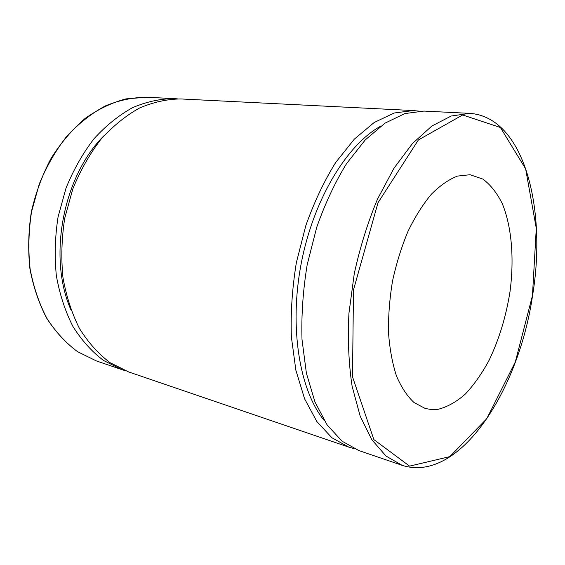 <?xml version="1.0" encoding="UTF-8"?>
<svg xmlns="http://www.w3.org/2000/svg" width="565" height="565" viewBox="0 0 565 565"><rect width="100%" height="100%" fill="white"/><g stroke="black" fill="none" stroke-linecap="round" stroke-linejoin="round"><path stroke-width="0.85" d="M125.366 370.739L122.089 369.701L103.579 360.491C91.968 351.762 81.77 340.455 72.984 326.577C65.258 311.386 59.721 294.457 56.359 275.791C54.417 256.489 54.989 236.855 58.075 216.896L66.041 188.032C73.528 169.684 82.864 153.242 94.051 138.7C106.043 125.578 118.904 115.218 132.641 107.611C146.575 101.707 160.382 98.706 174.077 98.614L177.502 98.861M402.181 465.348L358.81 450.538L342.03 441.173L327.142 424.936L315.002 402.054L306.399 373.211L302.007 339.572C301.272 315.249 303.002 290.283 307.198 264.667L316.668 227.462C325.03 203.718 335.01 182.41 346.613 163.532L365.273 139.915L385.019 123.149L404.858 113.572L423.912 111.079L469.685 113.36L451.216 116.023L431.858 126.037L412.457 143.538L393.989 168.186L377.498 199.113C367.773 222.412 360.025 247.272 354.262 273.693L348.937 313.321C347.63 339.466 348.704 363.832 352.143 386.411L360.173 416.144L371.728 439.584L386.008 456.054L402.181 465.348C459.493 483.612 518.811 390.238 532.541 295.672C547.026 209.241 524.447 116.99 469.685 113.36M438.263 409.258L431.688 409.59L425.261 408.488L414.103 402.598C407.224 396.22 401.355 387.364 396.496 376.022C392.371 363.387 389.716 349.008 388.522 332.87C388.254 316.047 389.596 298.772 392.534 281.031C396.362 263.467 401.51 246.919 407.979 231.389C415.056 216.84 422.853 204.459 431.356 194.247C440.064 185.511 448.794 179.451 457.544 176.075L470.094 174.726L482.891 179.084C490.575 184.826 497.059 193.053 502.341 203.774C511.763 226.883 514.305 258.763 510.04 291.448C506.113 316.365 499.114 339.346 489.036 360.399C481.931 373.493 474.084 384.659 465.496 393.904C456.605 401.793 447.529 406.913 438.263 409.258M324.317 420.628C299.669 390.832 288.892 327.594 301.202 263.516C313.469 199.438 346.875 144.675 380.796 126.101M353.888 448.568L348.774 447.113L331.867 437.734L316.852 421.554L304.584 398.805L295.862 370.174L291.356 336.804C290.558 312.699 292.225 287.959 296.371 262.591L305.785 225.753C314.119 202.242 324.091 181.146 335.702 162.459L354.389 139.082L374.207 122.485L394.144 113.007L413.319 110.549L418.601 111.093M348.774 447.113L128.587 371.918L110.097 362.695C98.494 353.93 88.302 342.574 79.531 328.618C71.819 313.335 66.296 296.293 62.955 277.507C61.034 258.064 61.627 238.282 64.742 218.175L72.758 189.084C80.279 170.602 89.644 154.026 100.86 139.371C112.866 126.143 125.748 115.698 139.499 108.035C153.44 102.081 167.254 99.052 180.934 98.953L413.319 110.549M70.766 309.465C47.63 256.913 63.174 175.849 104.115 135.586M96.149 360.837L77.617 351.705C65.978 343.103 55.751 332.015 46.93 318.448C39.154 303.617 33.554 287.126 30.122 268.982C28.095 250.224 28.568 231.163 31.541 211.804L39.331 183.83C46.697 166.054 55.914 150.121 66.981 136.038C78.867 123.332 91.643 113.297 105.323 105.93C119.208 100.217 133.001 97.321 146.702 97.244L126.016 98.882C111.983 102.576 98.345 109.094 85.11 118.445C72.391 129.35 61.084 142.592 51.182 158.172C42.361 174.839 35.75 192.7 31.358 211.769C28.384 231.106 27.918 250.147 29.945 268.898C33.384 287.034 38.992 303.525 46.775 318.363C55.617 331.945 65.872 343.047 77.539 351.67L96.149 360.837L122.089 369.701M532.442 295.686L515.294 362.024L486.74 418.736L449.818 456.626L409.583 466.118L373.875 439.612L352.496 376.749L353.499 289.866L377.992 202.757L418.382 139.972L462.65 114.97L500.392 127.485L525.641 168.893L536.284 228.324L532.442 295.686M174.077 98.614L146.702 97.244"/></g></svg>
